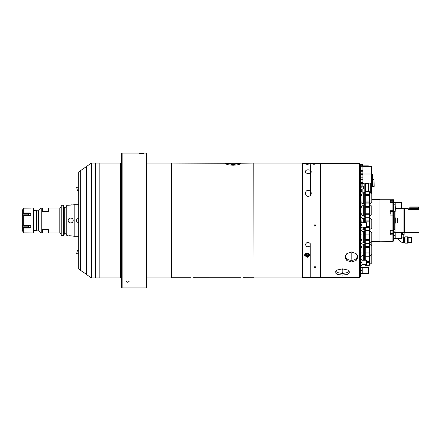 <?xml version="1.0" encoding="UTF-8"?>
<svg xmlns="http://www.w3.org/2000/svg" width="441" height="441" viewBox="0 0 441 441"><rect width="100%" height="100%" fill="white"/><g stroke="black" fill="none" stroke-linecap="round" stroke-linejoin="round"><path stroke-width="0.66" d="M78.685 204.266L74.187 204.266L74.187 236.734L78.685 236.734M71.381 204.839L71.023 204.922M71.007 204.922L70.516 205.021M69.915 205.12L69.231 205.203M68.465 205.258L74.187 204.762M68.857 235.632L74.187 236.238M71.007 235.996L70.538 235.885M69.915 235.764L69.254 235.67M33.736 210.506L38.367 210.881L41.239 208.009L42.364 208.009L42.364 211.509L48.356 211.509L48.356 208.009L59.199 208.009A2.001 2.001 0 0 0 60.759 207.259L61.2 206.575M61.2 234.27L61.134 233.741L60.759 233.741A2.001 2.001 0 0 0 59.199 232.991L59.199 208.009M36.586 210.881L36.586 230.119L38.367 230.119L41.239 232.991L42.364 232.991L42.364 229.491L48.356 229.491L48.356 232.991L59.199 232.991M36.586 230.119L36.366 230.494L33.736 230.494M73.14 220.015A2.497 2.497 0 0 1 73.189 220.5C73.344 217.281 68.041 217.27 68.19 220.5C68.035 223.725 73.344 223.725 73.189 220.5A2.497 2.497 0 0 1 68.383 221.459M68.239 220.985A2.497 2.497 0 0 1 68.19 220.5M36.366 210.506L36.366 230.494M38.367 210.881L38.367 230.119M41.239 208.009L41.239 232.991M63.51 207.259L66.133 207.259L64.259 207.259L63.51 205.28L61.2 205.28L61.2 235.582L63.51 235.582L64.259 234.221L64.259 233.741L63.51 233.741M63.51 208.339L64.259 210.081M64.259 210.506L63.51 210.506L64.259 210.506M60.759 233.741L61.134 233.741M63.51 205.28L63.51 235.582M67.694 205.28L66.883 205.28L66.133 206.625L66.133 234.221L66.883 235.582L67.694 235.582M64.259 207.259L64.259 233.741L66.133 233.741M66.883 205.28L66.883 235.582M22.05 213.846L22.243 217.292M22.243 223.708L22.243 224.056M22.05 217.347L22.05 223.653M22.05 224L22.05 227.154M33.488 232.991L33.488 208.009L33.488 232.991L23.742 232.898L22.259 230.516L22.259 210.484L22.259 230.516M30.137 225.401L30.738 225.875L30.137 225.401L23.742 225.401L23.186 224.965L22.866 225.186L22.866 226.839L28.483 226.839L30.738 227.578L30.738 225.875L29.911 225.401M30.738 227.578L30.137 227.997L23.742 227.997L23.742 232.898M22.871 231.525L23.186 232.021M30.137 227.997L28.483 227.562L23.186 227.562L23.742 227.997M23.186 227.562L22.866 226.839M23.439 225.186L22.866 225.186L23.186 224.965M23.186 216.035L22.866 215.814L23.186 216.035L23.742 215.599L23.742 225.401M30.137 213.003L30.738 213.422L28.483 214.161L22.866 214.161L23.186 213.438L28.483 213.438L30.137 213.003L23.742 213.003L23.186 213.438M30.71 208.064L23.66 208.152L23.742 213.003M23.186 208.979L23.66 208.152L23.66 213.025M22.866 214.161L22.866 215.814L23.439 215.814M29.911 215.599L30.738 215.125L30.738 213.422M30.137 215.599L30.738 215.125L30.137 215.599L23.742 215.599M311.032 172.53L310.492 173.109C311.489 172.255 311.489 171.455 310.492 170.711L310.238 163.424L302.995 163.424L302.995 277.576L302.62 277.951L302.62 163.049L302.995 163.424L302.995 277.576L310.238 277.576L310.238 243.63C308.094 241.707 306.512 242.037 305.492 244.623C306.512 247.158 308.094 247.484 310.238 245.604L310.238 243.63C308.094 241.707 306.512 242.037 305.492 244.623C306.512 247.158 308.094 247.484 310.238 245.604L310.238 277.576M233.697 163.297L227.534 163.346L225.56 163.787L227.754 164.725L233.052 165.254L238.355 164.725L240.549 163.787L238.575 163.346L233.697 163.297L254.038 163.049L254.038 277.951L302.62 277.951M253.79 163.297L254.038 277.951M171.858 163.297L171.604 277.951L171.604 163.049L232.413 163.297M240.995 277.703L232.104 277.703M240.328 164.046A7.491 0.976 0 0 0 233.052 163.302A7.491 0.976 0 0 0 225.775 164.046M233.052 164.002A2.122 0.276 0 0 0 230.93 164.284A2.122 0.276 0 0 0 233.052 164.559A2.122 0.276 0 0 0 235.18 164.284A2.122 0.276 0 0 0 233.052 164.002M243.548 277.648C240.257 277.709 240.257 277.709 243.548 277.648C240.257 277.709 240.257 277.709 243.548 277.648C246.833 277.709 246.833 277.709 243.548 277.648M193.588 277.648C190.303 277.709 190.303 277.709 193.588 277.648C190.303 277.709 190.303 277.709 193.588 277.648C196.873 277.709 196.873 277.709 193.588 277.648M194.227 277.648L194.564 277.654M195.027 277.665L195.683 277.687M195.953 277.692L232.413 277.703M244.187 277.648L244.518 277.654M244.987 277.665L245.637 277.687M245.913 277.692L253.79 277.703M127.642 280.978C125.707 281.413 125.707 281.838 127.642 282.246C129.577 281.838 129.577 281.419 127.642 280.978C125.707 281.413 125.707 281.838 127.642 282.246C129.577 281.838 129.577 281.413 127.642 280.978M99.164 163.049L99.164 277.951L99.164 163.049L95.421 163.049L95.421 277.951L120.399 277.951L120.399 163.049L99.164 163.049M146.627 153.556L146.627 287.444L146.125 287.945L146.125 153.055L146.627 153.556M141.633 153.942C144.372 153.722 144.372 153.54 141.633 153.391L139.505 153.633L141.633 153.942M143.755 153.633L141.633 153.391M122.146 287.945L121.65 287.444L121.65 153.556L122.146 153.055L122.146 287.945L146.125 287.945M91.425 277.951L95.168 277.951L95.168 163.049L91.425 163.049L91.425 277.951L86.425 274.456L86.425 166.544L91.425 163.049M86.425 274.308L80.681 270.432L80.681 170.568L83.432 168.644L81.596 169.928M86.337 274.396L86.337 166.604L81.866 169.746M82.302 169.443L82.858 169.052M80.593 170.628L78.685 171.968L78.685 269.032L80.593 270.372L80.681 170.717M77.5 250.124L78.685 250.4L77.5 250.124L76.712 253.531L78.685 253.988M78.685 222.247L77.103 222.247A1.747 0.452 -90 0 1 76.651 220.5A1.747 0.452 -90 0 1 77.103 218.753L78.685 218.753M78.685 190.6L77.5 190.876L76.712 187.469L78.685 187.012L76.712 187.469M314.984 267.478C314.02 267.196 314.02 266.91 314.984 266.618C315.954 266.91 315.954 267.196 314.984 267.478M314.984 226.2C314.02 225.704 314.02 225.202 314.984 224.706C315.954 225.202 315.954 225.698 314.984 226.2M313.986 164.25C312.371 164.135 312.371 164.035 313.986 163.947C315.602 164.035 315.602 164.135 313.986 164.25M310.492 163.672L320.48 163.672L320.48 277.328L320.734 163.424L320.734 277.576L359.448 277.576L359.448 163.424L360.451 164.421L360.451 173.809L362.932 173.809L362.932 183.412M310.238 163.424L310.238 170.287C303.932 167.933 304.036 175.342 310.238 172.977L310.492 173.109C311.489 172.249 311.489 171.45 310.492 170.711L310.508 170.722M309.499 170.028L310.492 170.711L310.238 191.129C304.064 187.144 303.943 199.519 310.238 195.6L310.238 191.129C304.058 187.149 303.954 199.53 310.238 195.6L310.492 195.346C311.489 194.001 311.489 192.678 310.492 191.383L310.238 172.977L309.108 173.401M307.245 164.333L309.99 163.909L307.245 163.617L304.494 163.909L307.245 164.333M306.192 172.944L305.679 172.53M305.337 171.13L306.148 170.336M307.73 169.906L309.08 169.945M307.245 253.024L304.494 255.245L307.245 257.384L309.99 255.245L307.245 253.024M305.988 254.6A2.745 2.177 180 0 0 306.826 254.815M310.492 170.711L310.238 170.287C303.915 167.938 304.047 175.347 310.238 172.977L310.238 170.287L310.492 170.711M308.176 169.884L308.606 169.895M310.492 195.346C311.489 194.001 311.489 192.678 310.492 191.383L310.492 195.346M372.573 181.466L372.573 174.619L372.265 174.619L372.265 181.466L372.573 181.466M371.89 181.466L371.89 174.619M371.89 187.171A0.502 0.502 0 0 0 371.939 186.956L371.939 186.598M373.935 179.603L374.188 186.35L372.689 186.598L372.689 179.603L373.935 179.603L373.935 186.598M371.939 186.35L372.689 186.35M309.703 254.27A2.497 1.979 0 0 1 309.742 254.606A2.497 1.979 0 0 1 307.245 256.59A2.497 1.979 0 0 1 304.748 254.606A2.497 1.979 0 0 1 304.781 254.27M307.245 255.94L307.245 255.025L308.496 254.214L308.496 255.367L307.245 255.94L305.988 255.367L305.988 254.451M308.496 254.214L307.245 253.641L305.988 254.214M306.048 254.187A1.251 0.992 180 0 0 308.435 254.187M360.451 173.809L360.451 276.579L359.448 277.576M342.464 275.096L347.767 274.412L349.956 272.439L347.762 270.019L342.464 268.883L337.167 270.013L334.973 272.439L337.161 274.412L342.464 275.096M351.455 261.926L356.052 260.587L357.949 257.191L356.047 253.553L351.455 251.976L346.863 253.553L344.961 257.191L346.863 260.587L351.455 261.926M320.734 163.424L359.448 163.424M310.492 277.328L320.734 277.576M345.083 256.221A6.494 4.978 180 0 0 347.668 259.302M355.242 259.302A6.494 4.978 180 0 0 357.827 256.221M335.656 271.061A6.995 2.9 180 0 0 342.464 273.293A6.995 2.9 180 0 0 349.272 271.061M342.089 272.753A3.743 1.555 180 0 0 342.464 272.764A3.743 1.555 180 0 0 342.839 272.753L342.839 269.666A3.743 1.555 180 0 0 342.464 269.66A3.743 1.555 180 0 0 342.089 269.666L342.089 272.753M371.537 193.858L371.537 183.412L370.688 183.412M370.688 193.092L370.688 183.125M368.34 191.697L368.34 183.125M360.451 187.866L361.896 187.866L361.896 186.196L363.246 186.196L363.395 188.792L363.395 186.345M360.451 186.819L361.896 186.819L361.896 183.302M361.697 191.388L361.697 189.702L361.697 191.388L360.551 191.388L360.451 189.702L361.896 189.702M361.896 191.372L361.896 188.941L363.246 188.941L363.246 186.196M361.896 191.725L361.896 188.941M364.194 192.723L364.194 183.125M365.644 191.697L365.644 183.125M371.939 253.933L371.939 262.593A0.502 0.502 0 0 1 371.774 262.968L369.393 264.661M371.939 254.887A0.502 0.502 0 0 0 371.774 254.518L371.702 254.451M371.939 262.511L371.939 254.97M365.297 265.306L369.393 265.306L365.297 265.306L365.297 264.644L364.679 264.644M366.829 262.56L369.393 262.56L369.393 265.306M369.393 262.56L369.393 261.491L366.829 261.491M369.393 256.723L365.297 256.723L365.297 253.977L369.393 253.977L369.393 261.491M365.297 260.251L365.297 256.723M364.547 260.251L364.547 255.929L364.696 260.251M361.945 244.926L361.945 246.343L361.945 244.926L363.197 244.926L363.197 260.251M360.451 262.136L361.934 262.136L361.934 259.451L360.451 259.451L361.934 259.451L361.934 259.76L360.451 259.76L360.562 256.48M361.945 247.412L361.945 246.343L360.611 246.343L360.611 247.412L361.945 247.412L361.945 260.251M361.945 264.644L361.934 265.306M360.517 254.451L360.484 252.908M364.547 244.59L363.323 244.59L363.323 260.251M371.774 202.518L371.774 194.068A0.502 0.502 0 0 1 371.939 194.437L371.939 202.143A0.502 0.502 0 0 1 371.774 202.518L369.96 204.15L369.393 204.211M371.774 194.068L369.96 192.436L369.96 204.15M369.795 204.211L369.96 192.436M369.795 192.37L369.393 192.37M369.393 191.725L365.297 191.697L369.393 191.725L369.393 194.475L365.297 194.475L365.297 191.725M369.393 202.11L369.393 203.885L365.297 203.885L365.297 202.11L369.393 202.11L369.393 201.041L365.297 201.041L365.297 195.545L369.393 195.545L369.393 201.041M365.297 202.11L365.297 201.041M369.393 195.545L369.393 194.475M365.297 195.545L365.297 194.475M365.297 204.211L364.696 204.211L364.696 192.37L365.297 192.37M361.945 194.475L360.611 194.475L360.451 193.103L360.611 191.725L361.945 191.725L361.945 203.527L363.197 203.527L363.197 193.059L361.945 193.059M361.945 201.041L360.611 201.041L360.611 202.11L361.945 202.11L361.945 203.527M360.451 201.041L360.611 195.545L361.945 195.545M360.611 194.475L360.451 195.545M364.696 192.723L363.323 192.723L363.323 203.863L364.696 203.863M371.774 214.706L371.774 206.256A0.502 0.502 0 0 1 371.939 206.625L371.939 214.332A0.502 0.502 0 0 1 371.774 214.706L369.393 216.399M371.774 206.256L369.96 204.624L369.96 216.333M369.795 216.399L369.96 204.624M369.795 204.558L369.393 204.558M365.297 217.044L369.393 217.071L365.297 217.044L365.297 214.298L369.393 214.298L369.393 213.229L365.297 213.229L365.297 207.733L369.393 207.733L369.393 206.664L365.297 206.664L365.297 203.913L369.393 203.885M369.393 214.298L369.393 217.044M365.297 214.298L365.297 213.229M369.393 207.733L369.393 213.229M365.297 207.733L365.297 206.664M369.393 203.913L369.393 206.664M365.297 216.399L364.696 216.399L364.696 204.558L365.297 204.558M361.945 205.241L363.197 205.241L363.197 215.715L361.945 215.715M361.945 214.298L361.945 217.044L360.611 217.044L360.611 214.298L361.945 214.298L361.945 213.229L360.611 213.229L360.611 214.298M361.945 206.664L360.611 206.664L360.451 205.291L360.611 203.885L361.945 203.885L361.945 213.229M360.451 213.229L360.611 207.733L361.945 207.733M360.611 206.664L360.451 207.733M360.611 203.913L361.945 203.913M364.696 204.911L363.323 204.911L363.323 216.051L364.696 216.051M371.774 228.102L371.774 219.651A0.502 0.502 0 0 1 371.939 220.02L371.939 227.727A0.502 0.502 0 0 1 371.774 228.102L369.393 229.794M371.774 219.651L369.96 218.019L369.96 229.728M369.795 229.794L369.96 218.019M369.795 217.953L369.393 217.953M369.393 217.308L365.297 217.281L369.393 217.308L369.393 220.059L365.297 220.059L365.297 217.308M369.393 234.116L369.393 239.612L365.297 239.612L365.297 234.116L369.393 234.116L369.393 230.439L365.297 230.439L365.297 227.694L369.393 227.694L369.393 230.439M369.393 233.046L365.297 233.046L365.297 230.439M369.393 227.694L369.393 226.624L366.829 226.624M365.297 227.694L365.297 227.159M365.297 222.766L365.297 221.128L369.393 221.128L369.393 226.624M369.393 221.128L369.393 220.059M365.297 221.128L365.297 220.059M364.547 222.766L364.696 217.953L364.696 222.766M364.547 227.159L364.547 229.645L365.297 229.794M365.297 217.953L364.696 217.953M364.696 227.159L364.696 229.794M363.197 227.159L363.197 229.111L361.945 229.111M360.611 220.059L360.611 217.308L361.945 217.308L361.945 220.059L360.611 220.059L360.611 221.128L361.945 221.128L361.945 222.766M361.945 220.059L361.945 221.128M360.529 221.966L360.451 221.128M361.934 227.694L361.945 230.439L360.611 230.467L361.945 230.467L361.945 243.46L360.611 243.46L360.611 240.681L361.945 240.681M361.945 227.159L361.945 227.694M360.611 230.439L360.556 227.958M361.945 218.637L363.197 218.637L363.197 222.766M363.323 227.159L363.323 229.447L364.547 229.447M364.547 218.306L363.323 218.306L363.323 222.766M371.939 241.481L371.939 254.01A0.502 0.502 0 0 1 371.774 254.385L369.96 256.017L369.96 264.594M371.939 246.304A0.502 0.502 0 0 0 371.774 245.935L369.96 244.303L369.96 256.017L369.393 256.078M369.795 264.661L369.795 244.237L369.96 242.721L371.774 241.089L371.774 232.639L369.96 231.007L369.96 242.721L369.393 242.782M369.96 231.007L369.795 244.237L369.393 244.237M369.393 253.977L369.393 252.908L365.297 252.908L365.297 247.412L369.393 247.412L369.393 246.343L365.297 246.343L365.297 243.592L369.393 243.592L365.297 243.564L365.297 239.612M365.297 253.977L365.297 252.908M369.393 247.412L369.393 252.908M365.297 247.412L365.297 246.343M369.393 243.592L369.393 246.343M364.547 255.929L364.696 244.237L364.696 256.078L365.297 256.078M365.297 244.237L364.696 244.237M361.945 256.723L360.611 256.723L361.945 256.756M360.611 256.723L360.611 253.977L361.945 253.977M361.945 252.908L360.611 252.908L360.611 253.977M360.451 252.908L360.451 247.412M360.484 255.995L360.457 255.697M365.297 240.681L369.393 240.681L369.393 243.564M371.537 187.673L371.89 187.673L371.89 166.466L371.509 166.466L371.509 183.412M371.201 183.412L371.201 166.466L368.389 166.466L368.389 165.871L368.097 166.466L367.866 165.871L362.408 165.871M360.451 183.302L362.932 183.302M362.932 177.844L360.451 177.844L360.451 174.515L362.932 174.515M360.451 179.261L362.932 179.261M360.451 182.591L362.932 182.591M362.932 167.001L360.451 167.001L360.451 166.29L362.932 166.29L362.932 173.809M360.451 170.331L362.932 170.331M360.451 171.747L362.932 171.747M369.795 230.941L369.393 230.941M371.774 232.639A0.502 0.502 0 0 1 371.939 233.008L371.939 240.714A0.502 0.502 0 0 1 371.774 241.089M365.297 234.116L365.297 233.046M369.393 240.681L369.393 239.612M369.393 243.426L365.297 243.426M364.547 231.095L364.696 242.782L364.547 231.095M365.297 242.782L364.696 242.782M365.297 230.941L364.696 230.941M361.945 231.63L363.197 231.63L363.197 242.098L361.945 242.098M361.945 243.426L360.611 243.426M361.945 239.612L360.611 239.612L360.611 240.681M360.451 239.612L360.611 234.116L361.945 234.116M361.945 233.046L360.611 233.046L360.451 234.116M360.611 233.046L360.595 230.367M364.547 231.293L363.323 231.293L363.323 242.434L364.547 242.434M361.934 227.159L366.427 227.159L366.427 222.766L361.934 222.766M360.451 225.274L361.934 225.274L361.934 227.958L360.451 227.958M360.451 224.656L361.934 224.656L361.934 225.274M360.451 222.275L361.934 222.275L361.934 224.656M361.934 221.966L360.451 221.966L361.934 221.966L361.934 222.275M360.451 227.65L361.934 227.65M366.829 224.965L366.603 222.766L366.603 227.159L366.829 224.965M361.934 264.644L366.427 264.644L366.427 260.251L361.934 260.251M360.451 262.753L361.934 262.753L361.934 265.443L360.451 265.443M361.934 262.136L361.934 262.753M360.451 265.135L361.934 265.135M366.829 262.445L366.603 260.251L366.603 264.644L366.829 262.445M360.451 164.548L362.408 164.548L362.408 166.29M360.451 165.254L362.408 165.254M363.246 195.545L363.197 194.299M363.395 187.265L363.395 187.987M363.395 186.846L363.395 187.877M345.463 255.24A5.998 4.592 180 0 0 345.463 255.262L345.463 255.741A5.998 4.592 180 0 0 351.455 260.339A5.998 4.592 180 0 0 357.453 255.741L357.453 255.262A5.998 4.592 180 0 0 357.453 255.24M345.512 255.146A5.998 4.592 180 0 0 345.463 255.741M357.453 255.741A5.998 4.592 180 0 0 357.397 255.146M351.08 259.137A4.112 3.148 180 0 0 351.455 259.148A4.112 3.148 180 0 0 351.83 259.137L351.83 252.864A4.112 3.148 180 0 0 351.455 252.853A4.112 3.148 180 0 0 351.08 252.864L351.08 259.137M368.83 270.394L368.555 267.472L368.555 273.315L368.83 270.394M362.237 273.315L368.334 273.315L368.334 267.472L362.237 267.472M360.451 267.395L362.237 267.395L362.237 273.392L360.451 273.392M360.451 267.709L362.237 267.709M360.451 270.085L362.237 270.085M360.451 270.702L362.237 270.702M360.451 273.084L362.237 273.084M364.85 229.794L364.944 230.593L365.165 229.794M364.194 218.306L364.194 216.051M364.194 204.911L364.194 203.863M364.944 216.399L364.944 217.953M364.867 204.211L364.939 204.558M364.944 229.794L364.944 230.075M364.194 244.59L364.194 242.434M364.194 231.293L364.194 229.447M364.944 230.593L364.944 230.941M364.944 242.782L364.944 244.237M364.944 204.558L364.944 204.211M390.224 214.172L390.224 210.715L392.92 210.715L392.92 202.579L390.224 202.579L390.224 200.258L392.92 200.258L392.92 199.266L379.933 199.266L379.933 241.734L392.92 241.552L392.92 234.827L393.422 234.54L393.422 241.051L392.92 241.552M392.92 220.5L392.92 215.881L393.422 216.051L393.422 230.037L392.92 230.323L392.92 220.5M390.224 215.881L392.92 215.881L392.92 211.669L393.223 214.172L393.223 211.972M393.422 234.54L393.422 230.037M390.224 201.228L392.92 201.228L392.92 202.579L393.422 203.036L393.422 200.716L392.92 200.258M390.224 233.614L392.92 233.614L392.92 230.323L390.224 230.323L390.224 234.827L392.92 234.827M392.92 211.669L390.224 211.669L393.422 211.586L393.422 210.892L392.92 210.715M393.422 203.036L393.422 210.892M392.92 199.266L393.422 199.767L393.422 200.716M393.422 220.5L393.422 216.051M393.223 202.276L393.223 202.854M393.223 214.172L393.223 213.444M393.223 230.152L393.223 232.567M390.224 230.323L390.224 231.117M393.223 230.395L393.223 231.117M395.417 208.312L395.169 211.812L395.169 204.817L395.417 208.312M395.169 204.817L393.923 204.817L393.923 211.586M401.801 235.428L401.525 232.506L401.525 238.349L401.801 235.428M395.208 238.349L401.304 238.349L401.304 232.506L395.208 232.506M393.422 232.429L395.208 232.429L395.208 238.427L393.422 238.427M393.422 232.738L395.208 232.738M393.422 235.119L395.208 235.119M393.422 235.737L395.208 235.737M393.422 238.112L395.208 238.112M401.801 205.572L401.525 202.651L401.525 208.494L401.801 205.572M395.417 208.494L401.304 208.494L401.304 202.651L395.208 202.651M393.422 202.888L395.208 202.888L395.208 204.817M393.422 202.573L395.208 202.573L395.208 202.888M418.95 232.44L404.463 232.44L404.463 208.56L408.212 208.56L408.212 209.458L418.95 209.458L418.95 232.44M399.105 232.396L402.815 232.49L399.149 232.39M398.515 232.49L395.208 232.49M403.912 232.49L403.912 208.51L395.417 208.51M395.02 232.429L395.02 211.812M395.02 231.867L393.521 231.867M393.521 232.429L393.521 229.414L394.772 229.414L394.772 211.586L393.521 211.586L393.521 229.414M409.706 209.458L409.706 208.461L418.702 208.461L409.706 208.461L409.959 206.961L418.448 206.961L418.702 209.458M398.267 238.349A5.386 5.386 0 0 0 403.515 242.522L403.515 237.445A0.309 0.309 0 0 1 403.201 237.137L403.201 234.364M404.414 242.522L404.414 237.445L405.047 236.811L405.047 243.156L404.414 242.522L403.515 242.522M408.157 242.522L408.157 237.445L411.343 237.445L411.343 242.522L408.157 242.522L407.523 243.156L407.523 236.811L405.047 236.811M402.396 234.364L402.396 232.49L404.127 232.49L404.127 234.364L401.801 234.364M398.934 232.506L402.396 232.49M411.905 242.522L411.905 237.445L411.53 237.445L411.53 242.522L411.905 242.522M397.765 220.5L397.765 218.499L397.765 220.5M397.765 218.499L397.269 218.003L397.269 222.997L395.307 222.997L395.307 218.003L394.772 217.005M23.66 227.975L23.66 232.848M23.66 215.621L23.66 225.379M28.483 225.401L28.483 227.562M28.483 215.599L28.483 213.438M120.999 277.802L120.999 163.198L121.451 163.198L121.451 277.802L120.922 277.813L120.922 163.187L120.399 163.049M309.439 254.788A2.199 1.742 180 0 0 307.245 253.046A2.199 1.742 180 0 0 305.045 254.788A2.199 1.742 180 0 0 307.245 256.535A2.199 1.742 180 0 0 309.439 254.788M362.149 188.941L362.149 193.059M364.194 183.412L362.149 183.412L362.149 186.196M371.774 262.968L371.774 241.481M409.706 207.209L418.702 207.209M403.201 237.137L401.801 237.137M22.259 210.484L22.866 209.436M30.738 208.009L33.488 208.009M254.038 163.049L302.62 163.049M146.627 163.049L171.604 163.049M146.627 277.951L171.604 277.951M171.858 277.703L191.041 277.703M121.451 277.802L121.749 278.1M122.146 153.055L146.125 153.055M121.451 163.198L121.749 162.9M120.922 277.813L120.399 277.951M371.509 174.619L371.201 174.619M304.748 254.606C306.412 257.252 308.077 257.252 309.742 254.606M368.34 183.412L365.644 183.412M369.393 230.467L365.297 230.467M369.393 256.756L365.297 256.756M361.945 255.394L363.197 255.394M363.323 255.73L364.547 255.73M371.89 173.98L371.509 173.98M371.509 181.549L371.201 181.549M371.509 175.557L371.201 175.557M371.89 183.125L371.509 183.125M371.201 173.98L362.932 173.98M371.201 183.125L362.932 183.125M371.89 166.466L371.509 166.466M371.509 174.035L371.201 174.035M371.509 168.038L371.201 168.038M371.201 166.466L362.932 166.466M369.393 243.46L365.297 243.46M371.939 199.519L379.933 199.519M371.333 241.481L379.933 241.481M392.92 201.228L393.223 201.526M392.92 233.614L393.223 233.317M392.92 241.508L393.223 241.21M393.923 204.966L393.422 204.966M394.772 211.812L395.169 211.812M407.523 243.156L405.047 243.156M408.157 237.445L407.523 236.811M404.414 237.445L403.515 237.445M397.269 218.003L395.307 218.003M395.307 222.997L394.772 223.995M397.269 222.997L397.765 222.501"/></g></svg>
